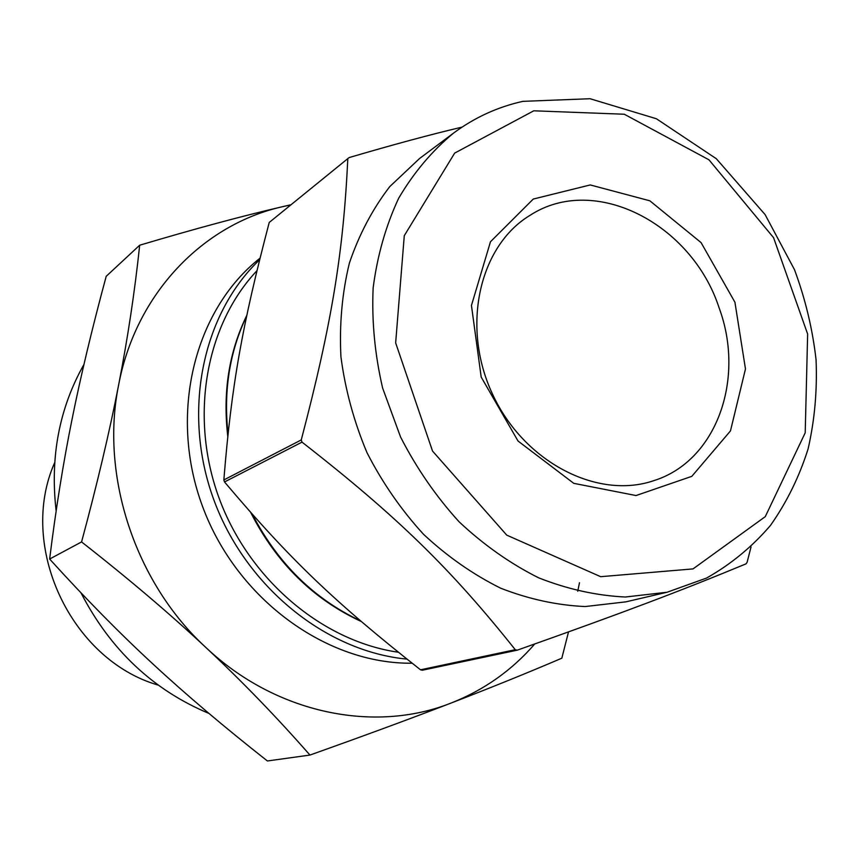 <?xml version="1.0" encoding="UTF-8"?>
<svg xmlns="http://www.w3.org/2000/svg" width="859" height="859" viewBox="0 0 859 859"><rect width="100%" height="100%" fill="white"/><g stroke="black" fill="none" stroke-linecap="round" stroke-linejoin="round"><path stroke-width="1.29" d="M347.798 158.99C343.364 251.741 332.165 322.136 301.262 439.926L223.845 479.945C231.629 383.758 242.259 325.4 269.232 222.449L349.087 157.584L269.232 222.449M462.067 127.111C431.154 134.38 393.497 144.537 349.087 157.584M420.523 669.805C335.225 602.567 290.675 560.229 224.51 481.953L302.003 442.127C397.867 516.871 451.297 569.367 515.271 649.705L420.523 669.805L422.349 670.224L517.236 650.177C625.234 611.952 681.434 590.584 746.063 563.837L747.105 562.312L751.045 546.882M406.919 659.111C325.883 651.487 245.524 586.761 213.708 499.487C181.754 412.245 202.252 314.287 259.59 259.805M398.297 652.239C322.34 641.286 249.013 579.578 219.077 498.08C189.109 416.583 205.784 324.96 256.905 270.746M224.51 481.953L223.845 479.945M517.236 650.177L515.271 649.705M412.105 663.212C326.678 664.275 236.901 599.292 202.649 506.713C168.074 414.231 194.37 309.841 259.976 258.226M667.056 592.248L625.889 601.848L585.172 606.551C556.965 605.284 528.811 599.163 500.69 588.2C473.116 574.51 447.389 556.546 423.53 534.298C401.228 509.924 382.373 482.704 366.976 452.639C353.897 421.49 345.221 389.535 340.926 356.786C339.284 324.197 342.107 292.951 349.398 263.037C359.116 234.464 372.581 208.984 389.771 186.596L419.589 158.486L453.445 133.166C474.565 117.533 497.715 106.924 522.884 101.351L590.047 98.721L656.405 118.757L716.309 158.711L765.101 214.589L794.489 269.672C805.366 299.029 812.56 329.018 816.05 359.642C817.339 390.211 814.697 419.933 808.126 448.785C799.321 476.724 786.769 502.268 770.48 525.418C752.183 546.786 730.88 564.331 706.56 578.064L667.056 592.248L625.352 597.016C596.425 595.631 567.498 589.22 538.582 577.796C510.192 563.558 483.681 544.874 459.06 521.767C436.039 496.448 416.54 468.198 400.562 437.006L382.642 388.118C374.803 354.37 371.646 320.944 373.15 287.851C377.337 255.595 385.841 225.734 398.651 198.279C413.684 172.702 431.948 151.001 453.445 133.166M302.003 442.127L301.262 439.926M719.133 307.93C745.494 378.969 716.546 461.186 653.699 480.686C597.424 499.992 523.775 462.024 492.561 394.206C460.789 326.645 479.172 245.857 530.186 215.233C594.761 173.25 691.914 223.888 719.133 307.93M734.928 302.218L745.472 368.973L730.461 430.928L691.817 476.337L636.036 495.546L573.758 483.338L518.031 441.021L481.19 377.08L471.451 305.46L490.468 241.766L533.267 199.052L590.251 184.943L649.866 200.813L701.073 242.603L734.928 302.218M49.639 559.037C55.856 508.936 63.319 462.432 72.006 419.503C80.628 376.489 92.02 328.761 106.205 276.308L139.684 245.212C134.766 291.566 127.766 338.059 118.682 384.703C109.662 431.197 97.292 483.606 81.573 541.932C128.657 578.805 170.103 614.002 205.892 647.503C241.798 681.058 276.48 716.911 309.949 755.061L267.407 760.977C223.974 726.821 185.705 694.394 152.601 663.685C119.465 633.094 85.148 598.218 49.639 559.037L81.573 541.932M290.632 204.818L282.869 206.611C242.399 215.985 194.671 228.859 139.684 245.212M309.949 755.061C364.828 735.519 411.858 718.188 451.061 703.059C490.5 687.866 527.415 672.908 561.829 658.198L568.518 631.913M577.742 591.26L579.481 582.724M534.738 643.982C511.814 670.439 483.918 690.131 451.061 703.059C374.567 733.532 275.889 713.732 205.892 647.503C135.099 582.542 100.009 475.585 118.682 384.703C136.012 293.155 203.422 224.242 282.869 206.611L290.417 204.99M208.952 713.432C153.117 690.067 110.457 649.866 80.971 592.828M56.146 510.976C49.951 457.117 59.217 408.25 83.967 364.399M158.196 685.106C70.663 659.862 17.609 545.841 54.675 462.625M533.793 110.8L624.289 114.236L708.976 159.817L773.562 237.675L807.643 334.054L805.205 432.807L765.272 516.646L693.03 568.905L600.677 576.69L506.756 535.146L432.528 451.061L395.655 342.891L404.278 235.688L454.669 153.095L533.793 110.8M360.426 620.799C313.932 598.863 277.908 563.386 252.353 514.369M228.022 433.752C223.383 390.888 229.611 351.621 246.705 315.929M361.231 621.486C313.299 599.303 276.458 562.989 250.721 512.522M227.764 436.211C222.653 392.209 229.009 351.889 246.844 315.264"/></g></svg>
